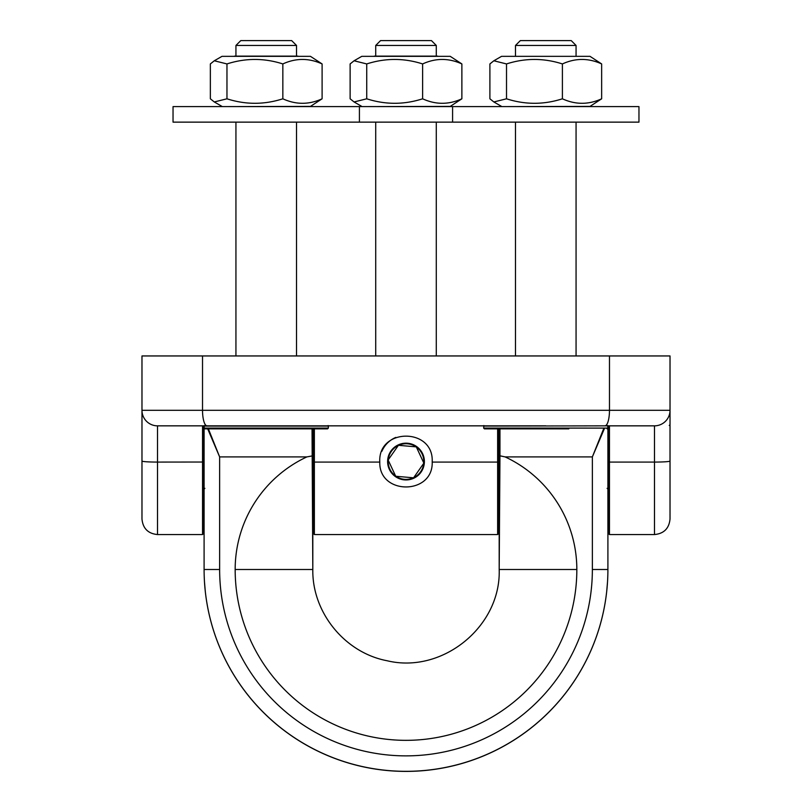 <?xml version="1.0" encoding="UTF-8"?>
<svg xmlns="http://www.w3.org/2000/svg" width="812" height="812" viewBox="0 0 812 812"><rect width="100%" height="100%" fill="white"/><g stroke="black" fill="none" stroke-linecap="round" stroke-linejoin="round"><path stroke-width="1.22" d="M483.881 425.539L483.658 428.097L607.904 428.097L607.904 569.496A201.904 201.904 0 0 1 606.716 591.288L607.508 582.062L606.716 591.288A201.904 201.904 0 0 1 205.284 591.288L204.492 582.062L205.284 591.288A201.904 201.904 0 0 1 204.096 569.496L204.096 428.097L204.878 428.868L327.571 428.868L328.342 428.097L204.096 428.097L204.096 569.496L219.636 569.496L219.636 456.902L208.39 428.868M608.675 462.028L609.457 462.079L609.457 534.56L608.675 533.778L608.675 425.843L483.658 426.087M499.187 428.868L499.187 569.395M603.6 428.868L592.364 456.902L604.29 428.868M313.594 487.961L312.813 487.961L312.813 569.496L312.813 455.816L306.885 456.902A124.246 124.246 0 0 0 235.165 569.496A170.835 170.835 0 0 0 406 740.341A170.835 170.835 0 0 0 576.835 569.496L499.187 569.496L499.959 455.826L505.115 456.902L499.959 455.806L499.959 428.868M204.33 425.539L204.096 428.097M312.813 456.902L312.813 489.128M207.699 428.868L219.636 456.902L306.885 456.902L312.813 455.816L312.813 428.868M312.041 428.868L312.813 569.496C312.031 612.461 344.877 652.807 387.101 660.745C442.449 674.173 501.105 626.428 499.187 569.496M606.716 591.288A201.904 201.904 0 0 0 607.904 569.496A201.904 201.904 0 0 1 406 771.4A201.904 201.904 0 0 1 204.096 569.496A201.904 201.904 0 0 0 205.284 591.288M202.543 425.843L202.543 534.56L157.508 534.56L157.508 425.843A15.529 15.529 0 0 1 141.978 410.314L141.978 355.95L670.022 355.95L670.022 424.108M545.776 425.843L157.508 425.843A15.529 15.529 0 0 1 141.978 410.314L141.978 425.447M202.523 355.95L202.523 410.314L141.978 410.314L141.978 519.02C142.902 528.46 148.078 533.636 157.508 534.56M609.477 355.95L609.477 410.314A15.529 4.517 -90 0 1 604.95 425.843L654.492 425.843L654.492 534.56C663.922 533.636 669.098 528.46 670.022 519.02L670.022 410.314L202.523 410.314A15.529 4.517 -90 0 0 207.05 425.843M590.009 56.343L501.542 56.343L590.009 56.343L601.651 63.935C588.568 57.956 575.485 57.956 562.401 63.935C543.776 57.956 525.151 57.956 506.515 63.935L493.848 60.778L489.9 63.935L489.9 98.8L493.848 101.957L506.515 98.8C525.151 104.789 543.776 104.789 562.401 98.8C575.485 104.789 588.568 104.789 601.651 98.8L590.009 106.402L502.323 106.605M601.651 98.8L601.651 63.935M506.515 63.935L506.515 98.8M562.401 98.8L562.401 63.935M452.588 106.605L638.963 106.605L638.963 122.135L173.037 122.135L173.037 106.605L452.588 106.605L452.588 122.135M576.063 56.129L576.063 45.452L515.488 45.452L515.488 56.129M515.488 45.452L520.35 40.6L571.212 40.6L576.063 45.452M515.488 122.135L515.488 355.95M568.816 428.868L522.745 428.868M545.776 428.868L484.429 428.868L545.776 428.868M310.458 56.343L221.991 56.343L310.458 56.343L322.1 63.935C309.017 57.956 295.933 57.956 282.84 63.935C264.215 57.956 245.589 57.956 226.964 63.935L214.297 60.778L210.349 63.935L210.349 98.8L214.297 101.957L226.964 98.8C245.589 104.789 264.215 104.789 282.84 98.8C295.933 104.789 309.017 104.789 322.1 98.8L310.458 106.402L222.762 106.605M234.516 56.129L297.933 56.129M322.1 98.8L322.1 63.935M226.964 63.935L226.964 98.8M282.84 98.8L282.84 63.935M296.512 56.129L296.512 45.452L235.937 45.452L235.937 56.129M235.937 45.452L240.788 40.6L291.65 40.6L296.512 45.452M235.937 122.135L235.937 355.95M450.234 56.343L361.766 56.343L450.234 56.343L461.876 63.935C448.792 57.956 435.709 57.956 422.626 63.935C404 57.956 385.365 57.956 366.74 63.935L354.073 60.778L350.124 63.935L350.124 98.8L354.073 101.957L366.74 98.8C385.365 104.789 404 104.789 422.626 98.8C435.709 104.789 448.792 104.789 461.876 98.8L450.234 106.402L362.538 106.605M374.291 56.129L437.709 56.129M461.876 98.8L461.876 63.935M366.74 63.935L366.74 98.8M422.626 98.8L422.626 63.935M436.288 56.129L436.288 45.452L375.712 45.452L375.712 56.129M375.712 45.452L380.564 40.6L431.436 40.6L436.288 45.452M375.712 122.135L375.712 355.95M398.428 445.311L398.641 445.321A17.823 17.823 0 0 1 416.079 446.854L416.383 447.067A17.823 17.823 0 0 1 423.773 462.931L423.742 463.307A17.823 17.823 0 0 1 413.704 477.639L413.359 477.801A17.823 17.823 0 0 1 395.921 476.268L395.617 476.055A17.823 17.823 0 0 1 388.227 460.191L388.258 459.815A17.823 17.823 0 0 1 398.296 445.483L398.337 445.433M413.704 477.639L423.742 463.307M423.773 462.931L416.383 447.067M416.079 446.854L398.641 445.321M398.296 445.483L388.258 459.815M388.227 460.191L395.617 476.055M395.921 476.268L413.359 477.801M381.924 451.218A26.207 26.207 0 0 1 395.83 437.404M379.793 462.079C377.722 427.853 433.628 427.345 432.207 461.561L432.207 462.079C433.232 495.239 378.768 495.239 379.793 462.079L314.366 462.079L314.366 428.868M141.978 410.314A15.529 15.529 0 0 0 157.508 425.843L336.107 425.843M202.543 534.56L203.325 533.778L203.325 425.843L204.096 425.843M313.594 428.868L313.594 533.778L314.366 534.56L314.366 462.079L313.594 462.028M432.207 462.079L497.634 462.079L497.634 534.56L498.406 533.778L498.406 428.868M203.325 456.902L203.325 425.843M654.492 425.843A15.529 15.529 0 0 0 670.022 410.314M576.835 569.496A124.246 124.246 0 0 0 505.115 456.902L592.364 456.902L592.364 569.496L607.904 569.496A201.904 201.904 0 0 1 406 771.4A201.904 201.904 0 0 1 204.096 569.496M499.959 455.806L499.187 455.816L499.959 455.806M219.636 569.496A186.364 186.364 0 0 0 406 755.87A186.364 186.364 0 0 0 592.364 569.496M235.165 569.496L312.813 569.496M204.096 426.087L328.342 426.087L328.342 428.097M398.235 444.905A18.372 18.372 0 0 0 395.454 476.614A18.372 18.372 0 0 0 424.311 463.165A18.372 18.372 0 0 0 398.235 444.905M141.978 461.043A15.529 1.035 180 0 0 157.508 462.079L203.325 462.028M497.634 428.868L497.634 462.079L498.406 462.028M670.022 461.043A15.529 1.035 0 0 1 654.492 462.079L609.457 462.079L609.457 425.843M607.122 488.347L607.904 489.128M204.878 488.347L204.096 489.128M590.009 106.402L589.238 106.605M501.542 106.402L493.848 101.957M501.542 56.343L493.848 60.778M576.063 355.95L576.063 122.135M483.658 428.097L484.429 428.868M607.67 425.539L607.904 428.097L607.122 428.868M310.458 106.402L309.676 106.605M221.991 106.402L214.297 101.957M221.991 56.343L214.297 60.778M359.411 122.135L359.411 106.605M296.512 355.95L296.512 122.135M328.119 425.539L328.342 426.087M450.234 106.402L449.462 106.605M361.766 106.402L354.073 101.957M361.766 56.343L354.073 60.778M436.288 355.95L436.288 122.135M314.366 534.56L497.634 534.56M669.25 425.447L670.022 424.676M609.457 534.56L654.492 534.56M203.325 487.961L204.096 487.961M498.406 487.961L499.187 487.961M607.904 487.961L608.675 487.961"/></g></svg>
